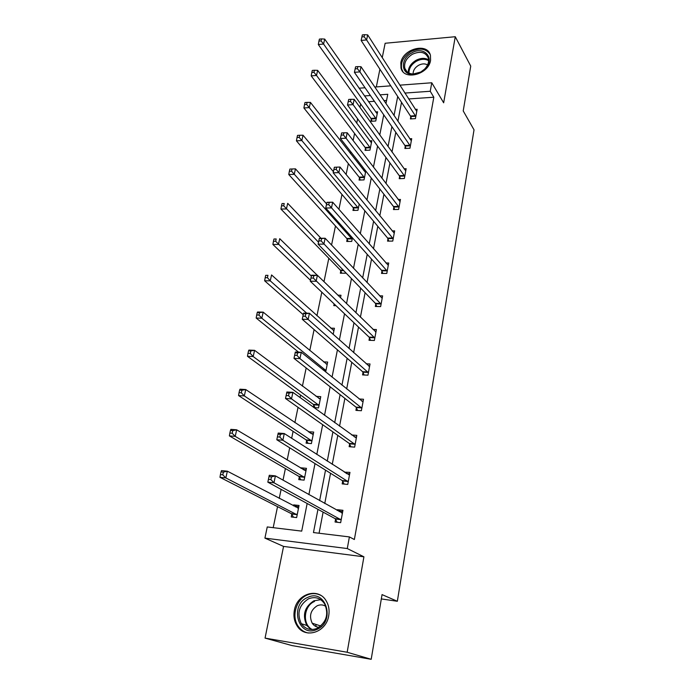 <?xml version="1.0" encoding="UTF-8"?>
<svg xmlns="http://www.w3.org/2000/svg" width="694" height="694" viewBox="0 0 694 694"><rect width="100%" height="100%" fill="white"/><g stroke="black" fill="none" stroke-linecap="round" stroke-linejoin="round"><path stroke-width="1.04" d="M430.575 60.317C428.692 74.553 403.804 80.946 401.002 68.107L400.828 62.824C402.815 48.675 427.704 42.256 430.436 55.39L430.575 60.317M328.722 615.734C326.31 632.52 304.961 639.235 297.127 625.884C294.247 621.286 293.328 616.099 294.36 610.321C296.963 593.413 318.693 586.968 326.319 601.082C328.826 605.446 329.633 610.321 328.722 615.734M399.813 85.162L431.772 82.768L443.657 102.807L455.264 36.713L470.74 66.112L463.219 110.927L474.028 129.839L397.341 601.273L382.047 594.602L371.195 659.3L291.983 645.567L265.056 638.107L347.165 652.247L363.916 556.814L347.286 548.555L264.917 538.119L267.251 526.946L301.708 531.127L307.156 503.48M371.195 659.3L347.165 652.247M455.264 36.713L385.144 43.262L382.238 57.663M363.916 556.814L283.56 546.421L265.056 638.107M283.56 546.421L264.917 538.119M360.663 103.979L359.96 107.388M357.61 118.804L356.699 123.22M354.573 133.482L353.125 140.535M350.8 151.786L350.444 153.513M348.353 163.637L346.106 174.498M341.986 194.467L338.924 209.328M335.48 226.001L331.55 245.043M328.817 258.263L323.985 281.686M321.816 292.191L316.95 315.735M314.096 329.572L309.776 350.513M306.175 367.941L302.419 386.142M300.58 395.068L300.06 397.549M298.047 407.335L294.881 422.646M293.085 431.347L291.654 438.287M289.693 447.795L287.16 460.061M285.408 468.528L283.013 480.144M281.113 489.365L279.24 498.413M277.539 506.637L273.202 527.666M379.904 69.209L376.33 86.915M381.327 598.922L397.341 601.273M405.27 146.339L404.871 148.473L409.946 148.23L411.716 138.67L409.729 138.774M393.871 207.315L393.455 209.553L398.616 209.441L400.464 199.456L398.148 199.508M381.952 271.094L381.518 273.427L386.775 273.462L388.709 263.009L385.933 263M369.477 337.848L369.017 340.303L374.37 340.485L376.4 329.537L372.982 329.433M356.404 407.803L355.927 410.371L361.374 410.727L363.5 399.25L359.093 398.981M342.689 481.194L342.185 483.892L347.729 484.438L349.967 472.38L344.38 472.154M401.522 102.33L397.896 121.277M395.788 132.285L392.006 152.064M389.933 162.917L385.977 183.572M383.929 194.251L379.809 215.799M377.796 226.313L373.493 248.799M371.524 259.114L367.031 282.579M365.096 292.703L360.412 317.184M358.512 327.082L353.628 352.63M351.78 362.303L346.679 388.952M344.875 398.382L339.557 426.185M337.796 435.364L332.252 464.364M330.544 473.265L324.757 503.523M323.109 512.137L319.067 533.235M317.956 509.335L313.462 532.558L349.394 536.922L354.365 539.516L433.819 97.221L408.627 98.947M335.575 519.251L335.063 522.018L340.659 522.669L342.949 510.307L337.362 509.691L337.215 510.498M349.629 444.047L349.143 446.684L354.634 447.136L356.811 435.372L351.685 434.973M363.023 372.409L362.554 374.916L367.95 375.194L370.023 363.977L366.172 363.803M375.792 304.085L375.341 306.479L380.642 306.583L382.62 295.887L379.566 295.835M387.981 238.849L387.556 241.13L392.761 241.087L394.652 230.868L392.127 230.902M399.631 176.493L399.224 178.679L404.342 178.497L406.155 168.729L404.012 168.807M410.787 116.835L410.388 118.926L415.42 118.622L417.155 109.27L415.307 109.392M349.394 536.922L347.286 548.555M431.772 82.768L430.237 91.261L404.871 93.065M433.819 97.221L430.237 91.261M397.714 96.483L394.027 115.551M391.884 126.629L388.041 146.538M385.933 157.46L381.917 178.245M379.835 189.002L375.645 210.698M373.598 221.282L369.225 243.924M367.221 254.316L362.65 277.956M360.68 288.14L355.918 312.803M353.992 322.779L349.021 348.518M347.139 358.269L341.951 385.127M340.112 394.634L334.699 422.663M332.912 431.911L327.264 461.154M325.529 470.133L319.63 500.652M359.05 88.207L365.053 87.765M374.751 87.036L390.765 85.839M385.951 103.606L387.781 94.28L380.026 94.835M370.414 95.52L364.454 95.945M308.891 494.64L315.015 463.583M316.811 454.449L322.675 424.702M324.532 415.29L330.144 386.801M332.053 377.137L337.431 349.837M339.383 339.93L344.528 313.792M346.532 303.66L351.459 278.615M353.498 268.274L358.225 244.288M360.307 233.739L364.836 210.768M366.944 200.037L371.281 178.037M373.433 167.133L377.579 146.07M379.765 135L383.739 114.822M386.567 100.465L383.947 100.639M374.396 101.298L368.479 101.706M375.627 111.925L377.605 111.803L375.766 121.008L370.908 121.294L371.325 119.238M369.711 140.839L371.837 140.735L369.954 150.138L365.053 150.372L365.478 148.264M365.79 171.002L364.02 179.902L359.076 180.076L359.509 177.924M365.261 170.316L363.647 170.377M359.206 204.019L357.948 210.325L352.96 210.429L353.402 208.226M352.457 237.842L351.737 241.417L346.714 241.46L347.165 239.213M345.543 272.49L345.395 273.219L340.329 273.184L340.789 270.886M337.831 295.184L340.997 295.236L340.494 297.778M336 305.681L333.797 305.638L334.144 303.911M330.769 328.158L334.413 328.262L333.181 334.413M323.56 361.878L327.663 362.06L325.686 371.993M316.074 396.369L320.767 396.647L318.52 407.907L313.931 407.612M313.35 407.187L313.783 405.044M308.405 431.755L313.697 432.067L311.398 443.596L306.106 443.162L306.627 440.577M301.031 468.372L301.135 467.834L306.462 468.329L304.102 480.135L298.767 479.615L299.296 476.969M293.475 505.883L293.683 504.885L299.045 505.475L296.633 517.577L291.246 516.952L291.792 514.245M339.166 511.591L340.121 511.244L337.362 509.691M298.81 506.672L296.616 506.429L293.683 504.885M346.783 473.698L344.432 471.868M306.175 469.751L303.998 469.552L301.135 467.834M313.367 433.707L311.216 433.542L308.422 431.659M340.121 511.244L342.715 511.53M337.18 522.261L335.115 518.644L267.832 482.165L269.281 475.286L275.405 475.884L342.437 513.066M271.475 476.847L275.405 475.884L273.965 482.781L267.832 482.165L268.439 479.372L270.894 479.615L271.475 476.847L269.02 476.613L268.439 479.372M341.17 519.893L273.965 482.781L270.894 479.615M269.281 475.286L269.02 476.613M298.507 508.173L227.354 471.183L225.836 477.923L219.972 477.325L291.307 513.647L293.501 517.212M296.616 506.429L295.332 506.854M222.774 474.817L223.39 472.12L221.039 471.885L220.423 474.583L222.774 474.817L225.836 477.923L297.171 514.861M221.039 471.885L221.499 470.61L227.354 471.183L223.39 472.12M219.972 477.325L220.423 474.583M347.121 473.594L349.689 473.837M344.155 484.082L342.237 480.56L276.793 439.753L278.207 433.065L284.262 433.542L349.464 475.069M280.411 434.375L284.262 433.542L282.866 440.248L276.793 439.753L277.418 436.873L279.847 437.064L280.411 434.375L277.982 434.184L277.418 436.873M348.232 481.731L282.866 440.248L279.847 437.064M278.207 433.065L277.982 434.184M354.304 436.882L356.499 437.047M350.964 446.832L349.195 443.397L285.503 398.495L286.882 391.989L292.885 392.344L356.326 437.992M289.103 393.064L292.885 392.344L291.515 398.877L285.503 398.495L286.145 395.537L288.557 395.684L289.103 393.064L286.7 392.925L286.145 395.537M355.12 444.498L291.515 398.877L288.557 395.684M286.882 391.989L286.7 392.925M305.933 470.966L236.68 429.812L235.205 436.361L229.384 435.893L298.819 476.344L300.858 479.814M303.998 469.552L303.313 469.734M232.186 433.247L232.785 430.618L230.46 430.436L229.861 433.056L232.186 433.247L235.205 436.361L304.631 477.489M230.46 430.436L230.876 429.352L236.68 429.812L232.785 430.618M229.384 435.893L229.861 433.056M313.185 434.635L245.745 389.542L244.314 395.918L238.554 395.563L306.158 439.927L308.049 443.319M241.356 392.795L241.928 390.236L239.621 390.097L239.048 392.648L241.356 392.795L244.314 395.918L311.91 441.002M239.621 390.097L239.994 389.195L245.745 389.542L241.928 390.236M238.554 395.563L239.048 392.648M316.915 629.406C298.342 638.411 289.06 604.89 307.65 597.439C325.816 588.13 335.948 621.633 316.915 629.406M308.518 598.801C299.036 604.986 296.633 613.288 301.3 623.689C305.377 629.224 310.643 630.785 317.089 628.374C326.458 622.353 328.973 614.181 324.636 603.867C320.524 597.968 315.154 596.276 308.518 598.801M325.842 606.374C323.161 604.656 320.29 604.448 317.253 605.732C310.6 610.061 308.908 615.882 312.187 623.186C313.879 625.693 316.152 627.072 319.014 627.333M320.671 595.322C316.264 593.127 311.701 593.058 306.982 595.114C296.164 599.616 291.263 616.333 298.073 626.066C300.632 629.848 304.033 632.173 308.292 633.015M315.735 624.348L316.152 626.63M420.711 72.185L412.618 74.327C400.768 74.605 400.221 58.808 411.689 52.97C424.364 45.223 435.806 58.825 424.858 69.079L420.711 72.185M412.366 54.262C406.346 58.114 403.83 62.79 404.819 68.29C406.033 71.881 408.835 73.798 413.234 74.024L420.729 72.046L424.555 69.174C427.929 65.592 429.196 61.913 428.363 58.131C425.622 52.05 420.286 50.757 412.366 54.262M427.573 64.906C424.954 63.44 421.969 63.562 418.621 65.279C414.899 67.561 413.06 70.476 413.103 74.024M430.124 54.401C425.96 48.493 419.592 47.548 411.03 51.564C403.544 56.353 400.429 62.156 401.679 68.992L402.893 71.603M361.643 401.045L363.144 401.132M357.636 410.484L355.979 407.118L293.987 358.356L295.323 352.023L301.265 352.266L363.023 401.809M297.561 352.873L301.265 352.266L299.938 358.616L293.987 358.356L294.646 355.319L297.032 355.415L297.561 352.873L295.176 352.778L294.646 355.319M361.852 408.15L299.938 358.616L297.032 355.415M295.323 352.023L295.176 352.778M320.394 398.503L318.798 398.399M320.264 399.163L254.585 350.331L253.18 356.543L247.472 356.291L313.324 404.376L315.093 407.682M250.274 353.411L250.838 350.921L248.547 350.826L247.984 353.315L250.274 353.411L253.18 356.543L319.023 405.383M248.547 350.826L248.886 350.097L254.585 350.331L250.838 350.921M247.472 356.291L247.984 353.315M368.661 366.024L369.633 366.068M364.15 375.003L362.606 371.706L302.246 319.275L303.547 313.107L309.429 313.254L369.555 366.475M305.794 313.749L309.429 313.254L308.136 319.431L302.246 319.275L302.914 316.169L305.273 316.23L305.794 313.749L303.434 313.697L302.914 316.169M368.41 372.678L308.136 319.431L305.273 316.23M303.547 313.107L303.434 313.697M327.256 364.107L326.215 364.064M327.178 364.515L263.182 312.144L261.82 318.199L256.164 318.052L298.576 352.153M258.957 315.059L259.513 312.638L257.248 312.578L256.693 314.998L258.957 315.059L261.82 318.199L325.963 370.587M257.248 312.578L257.535 312.014L263.182 312.144L259.513 312.638M256.164 318.052L256.693 314.998M375.411 331.793L375.974 331.81M370.527 340.355L369.069 337.119L310.279 281.226L311.545 275.214L317.384 275.258L375.94 331.975M313.809 275.657L317.384 275.258L316.117 281.278L310.279 281.226L310.964 278.051L313.306 278.068L313.809 275.657L311.476 275.639L310.964 278.051M374.821 338.03L313.306 278.068M333.961 330.5L333.363 330.483M333.935 330.665L271.562 274.945L270.235 280.836L264.631 280.784L303.217 314.677M267.424 277.695L267.953 275.336L265.715 275.318L265.177 277.678L267.424 277.695L270.235 280.836L306.713 313.185M265.715 275.318L267.953 275.336M264.631 280.784L265.177 277.678M376.764 306.505L375.393 303.339L318.112 244.158L319.344 238.302L325.122 238.25L382.177 298.273M321.617 238.554L325.122 238.25L323.898 244.114L318.112 244.158L318.806 240.922L321.122 240.905L321.617 238.554L319.301 238.58L318.806 240.922M381.084 304.189L321.122 240.905M334.82 304.553L335.306 305.664M317.279 275.258L279.734 238.684L278.441 244.427L272.881 244.47L310.478 280.289M275.665 241.286L276.195 238.979L273.965 239.005L273.445 241.304L275.665 241.286L311.363 276.108M273.965 239.005L276.195 238.979M272.881 244.47L273.445 241.304M382.862 273.436L381.57 270.33L325.738 208.035L326.943 202.336L332.669 202.188L388.276 265.342M329.225 202.405L332.669 202.188L331.472 207.905L325.738 208.035L326.449 204.747L328.748 204.687L329.225 202.405L326.935 202.457L326.449 204.747M387.209 271.12L328.748 204.687M321.001 238.294L287.698 203.333L286.431 208.937L280.931 209.059L340.372 270.139L341.752 273.193M283.707 205.788L284.219 203.542L282.016 203.594L281.504 205.84L283.707 205.788L318.52 242.223M282.016 203.594L284.219 203.542M280.931 209.059L281.504 205.84M393.186 238.797L338.854 172.615L340.017 167.037L394.227 233.149M388.822 241.122L387.599 238.059L333.181 172.832L334.352 167.271L333.901 169.483L336.174 169.397L336.642 167.167L334.369 167.254M336.174 169.397L338.854 172.615L333.181 172.832L333.901 169.483M340.017 167.037L336.642 167.167M326.614 203.915L295.462 168.85L294.23 174.324L288.773 174.532L346.766 238.441L348.067 241.451M291.549 171.166L292.044 168.98L289.866 169.067L289.363 171.262L291.549 171.166L352.188 239.17M292.044 168.98L295.462 168.85M288.773 174.532L289.363 171.262M399.033 207.202L346.054 138.201L347.191 132.762L400.056 201.685M394.66 209.527L393.507 206.517L340.433 138.496L341.622 132.936L341.162 135.104L343.417 134.983L343.868 132.806L341.622 132.936M343.417 134.983L346.054 138.201L340.433 138.496L341.162 135.104M347.191 132.762L343.868 132.806M404.749 176.311L353.073 104.638L354.183 99.337L405.747 170.906M400.369 178.636L399.276 175.677L347.503 105.011L348.692 99.45L348.249 101.576L350.479 101.419L350.921 99.294L348.692 99.45M350.479 101.419L353.073 104.638L347.503 105.011L348.249 101.576M354.183 99.337L350.921 99.294M410.345 146.087L359.926 71.89L361.01 66.719L411.316 140.804M405.964 148.421L404.914 145.506L354.408 72.341L355.597 66.789L355.154 68.862L357.367 68.68L357.8 66.607L355.597 66.789M357.367 68.68L359.926 71.89L354.408 72.341L355.154 68.862M361.01 66.719L357.8 66.607M333.415 171.713L303.035 135.217L301.838 140.552L296.433 140.847L353.012 207.445L354.244 210.403M299.201 137.403L299.678 135.269L297.518 135.391L297.032 137.525L299.201 137.403L358.382 208.113M299.678 135.269L303.035 135.217M296.433 140.847L297.032 137.525M365.504 172.433L310.435 102.4L309.264 107.605L303.903 107.969L359.119 177.126L360.299 180.032M306.661 104.456L307.13 102.374L304.987 102.521L304.519 104.603L306.661 104.456L309.264 107.605L364.445 177.742M307.13 102.374L310.435 102.4M303.903 107.969L304.519 104.603M371.411 142.834L317.652 70.363L316.507 75.446L311.19 75.88L365.096 147.449L366.215 150.312M313.948 72.297L314.408 70.259L312.283 70.441L311.814 72.471L313.948 72.297L316.507 75.446L370.379 148.03M314.408 70.259L317.652 70.363M311.19 75.88L311.814 72.471M415.81 116.523L366.614 39.931L367.673 34.882L416.764 111.361M411.438 118.865L410.44 115.993L361.14 40.46L362.329 34.917L361.904 36.938L364.09 36.721L364.515 34.7L362.329 34.917M364.09 36.721L366.614 39.931L361.14 40.46L361.904 36.938M367.673 34.882L364.515 34.7M377.198 113.851L324.697 39.081L323.578 44.043L318.312 44.546L370.952 118.414L372.019 121.233M321.053 40.903L321.504 38.907L319.396 39.116L318.945 41.102L321.053 40.903L323.578 44.043L376.183 118.943M321.504 38.907L324.697 39.081M318.312 44.546L318.945 41.102M341.049 519.667L335.454 519.025M340.711 519.286L335.115 518.644M342.263 513.126L341.821 513.083M297.856 508.181L298.325 508.234M291.307 513.647L296.685 514.254M291.671 514.02L297.049 514.636M348.119 481.497L342.576 480.959M347.789 481.098L342.237 480.56M355.007 444.255L349.516 443.813M354.686 443.83L349.195 443.397M298.819 476.344L304.154 476.856M299.175 476.743L304.51 477.255M306.158 439.927L311.45 440.352M306.505 440.343L311.788 440.768M310.947 629.519L306.8 625.45C302.142 615.136 304.51 606.92 313.905 600.796L320.732 599.694M314.547 601.455C303.66 605.767 302.003 624.669 312.265 629.527M408.228 72.688C408.159 67.691 410.753 63.579 415.992 60.343C420.72 57.914 424.936 57.741 428.632 59.823M428.64 60.673C425.066 58.695 421.015 58.869 416.469 61.202C411.429 64.308 408.922 68.264 408.966 73.078M361.739 407.907L356.291 407.56M361.427 407.473L355.979 407.118M313.324 404.376L318.572 404.706M313.662 404.802L318.902 405.149M368.306 372.426L362.91 372.166M368.002 371.967L362.606 371.706M322.936 369.772L325.521 369.893M323.508 370.232L325.85 370.344M374.717 337.778L369.373 337.596M374.422 337.301L369.069 337.119M380.98 303.929L375.688 303.825M380.694 303.434L375.393 303.339M387.105 270.851L381.856 270.834M386.818 270.348L381.57 270.33M340.372 270.139L343.27 270.148M340.685 270.634L343.747 270.643M393.09 238.528L387.885 238.58M392.813 238.016L387.599 238.059M346.766 238.441L351.789 238.398M347.061 238.953L352.084 238.901M398.937 206.933L393.776 207.046M398.668 206.404L393.507 206.517M404.654 176.033L399.544 176.215M404.394 175.495L399.276 175.677M410.249 145.809L405.175 146.061M409.989 145.254L404.914 145.506M353.012 207.445L357.991 207.333M353.298 207.966L358.286 207.853M359.119 177.126L364.064 176.944M359.405 177.655L364.35 177.473M365.096 147.449L370.006 147.215M365.382 147.995L370.284 147.753M415.723 116.245L410.692 116.557M415.472 115.681L410.44 115.993M370.952 118.414L375.818 118.11M371.221 118.96L376.087 118.665M312.187 623.186L320.775 626.005M311.146 629.527L306.8 625.45L301.3 623.689M413.234 74.024L412.618 74.327M406.953 71.734L404.819 68.29"/></g></svg>

